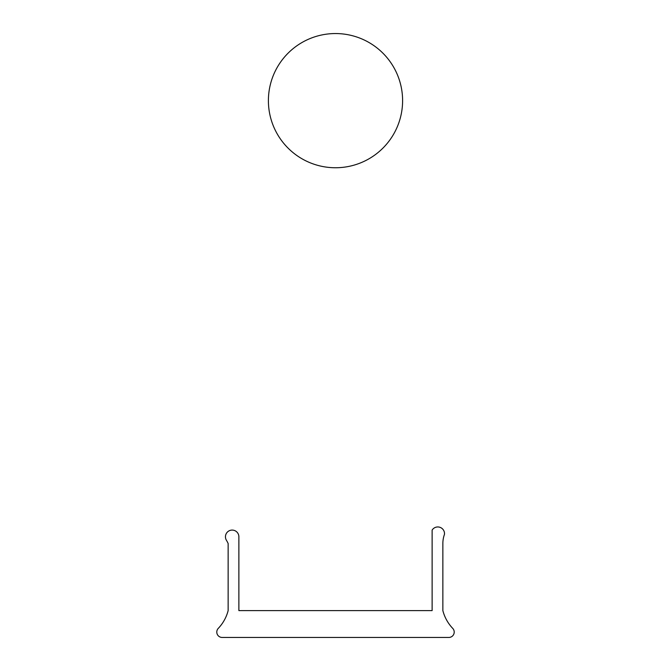 <?xml version="1.0" encoding="UTF-8"?>
<svg xmlns="http://www.w3.org/2000/svg" width="671" height="671" viewBox="0 0 671 671"><rect width="100%" height="100%" fill="white"/><g stroke="black" fill="none" stroke-linecap="round" stroke-linejoin="round"><path stroke-width="1.01" d="M335.5 167.75A67.1 67.1 0 0 0 402.6 100.65A67.1 67.1 0 0 0 335.5 33.55A67.1 67.1 0 0 0 268.4 100.65A67.1 67.1 0 0 0 335.5 167.75M218.276 628.375A40.26 40.26 0 0 0 228.14 610.61L228.14 543.51A26.84 26.84 0 0 0 226.454 540.323A6.71 6.71 0 0 1 230.329 530.342A6.71 6.71 0 0 1 238.876 536.8L238.876 610.61L432.124 610.61L432.124 530.09A6.71 6.71 0 0 1 444.479 534.334A26.84 26.84 0 0 0 442.86 543.51L442.86 610.61A40.26 40.26 0 0 0 452.724 628.375A5.368 5.368 0 0 1 448.84 637.45L222.16 637.45A5.368 5.368 0 0 1 218.276 628.375"/></g></svg>
